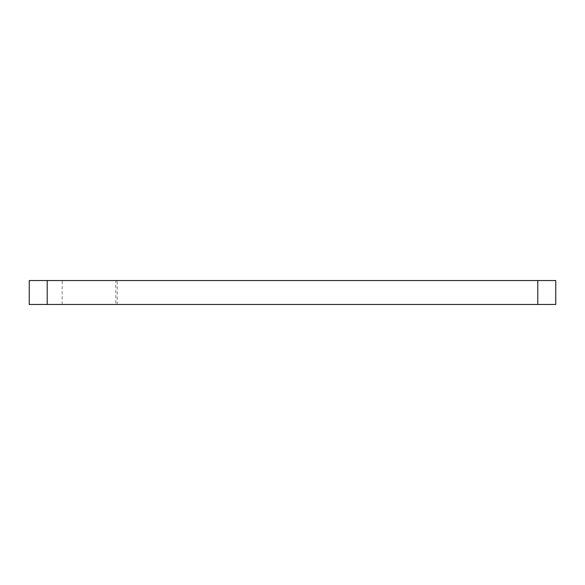 <?xml version="1.0" encoding="UTF-8"?>
<svg xmlns="http://www.w3.org/2000/svg" width="585" height="585" viewBox="0 0 585 585"><rect width="100%" height="100%" fill="white"/><g stroke="black" fill="none" stroke-linecap="round" stroke-linejoin="round"><path stroke-width="0.44" stroke-dasharray="2.92 2.19" d="M62.156 304.463L62.156 280.537L115.771 280.537L115.771 304.463L62.156 304.463L117.212 304.463L117.212 280.537L555.75 280.537L29.25 280.537L29.25 304.463L47.202 304.463L47.202 280.537M62.156 280.537L117.212 280.537M115.771 280.537L555.75 280.537L555.75 304.463L555.75 280.537L555.75 304.463L47.202 304.463M115.771 304.463L537.798 304.463L537.798 280.537M117.212 304.463L537.798 304.463"/><path stroke-width="0.88" d="M47.202 304.463L555.75 304.463L555.75 280.537L29.25 280.537L29.25 304.463L47.202 304.463L47.202 280.537M537.798 304.463L537.798 280.537"/></g></svg>
